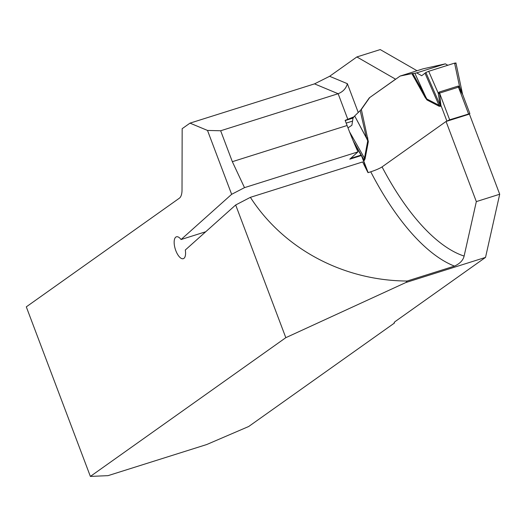 <?xml version="1.0" encoding="UTF-8"?>
<svg xmlns="http://www.w3.org/2000/svg" width="526" height="526" viewBox="0 0 526 526"><rect width="100%" height="100%" fill="white"/><g stroke="black" fill="none" stroke-linecap="round" stroke-linejoin="round"><path stroke-width="0.79" d="M360.349 110.578L369.311 97.843L400.154 76.046L412.719 73.443L425.356 96.113L414.856 73.239L412.719 73.443M220.657 130.764L207.507 130.441L231.644 194.318L244.498 187.644L232.341 161.686L220.657 130.764L338.139 93.72C343.044 91.748 346.115 88.401 347.37 83.693L329.624 76.29L356.871 56.946L395.585 79.196L369.311 97.843M356.871 56.946L380.232 49.582L417.033 70.727M365.103 165.197L364.511 165.729M329.624 76.29L314.522 83.871L189.991 123.137L182.16 128.692L182.022 189.985A18.344 7.64 -107.5 0 1 179.32 198.23L26.3 306.855L90.373 476.418L285.815 337.679L235.674 204.982L185.303 250.014A11.467 4.773 72.5 0 1 183.311 258.68A11.467 4.773 72.5 0 1 175.309 249.179A11.467 4.773 72.5 0 1 176.414 236.805A11.467 4.773 72.5 0 1 181.069 239.527L231.644 194.318M464.116 256.07L476.332 201.603L446.055 121.473L382.06 166.906A194.936 81.175 -107.5 0 0 464.116 256.07C463.097 260.311 459.882 263.664 454.471 266.11L407.137 281.035C343.169 280.66 283.606 248.857 250.383 197.335L235.674 204.982M90.373 476.418L108.034 475.649L206.718 444.536L248.706 426.494L394.441 323.043A18.344 2.222 -20.7 0 1 394.184 322.826A18.344 2.222 -20.7 0 1 395.44 321.353L485.531 257.398L499.7 194.239L476.332 201.603M446.055 121.473L469.422 114.109L499.7 194.239M454.471 266.11A204.108 84.995 72.5 0 1 370.745 171.798L368.009 172.66A204.108 84.995 72.5 0 1 362.664 161.936L250.383 197.335M370.745 171.798C375.866 170.095 379.64 168.465 382.06 166.906M485.531 257.398L405.921 282.501L285.815 337.679M207.507 130.441L189.991 123.137M361.27 155.564L349.79 159.181L357.976 151.863A204.108 84.995 72.5 0 1 347.094 125.504L345.148 120.369L354.024 116.779M365.471 166.17L364.827 166.374M350.697 158.372L361.02 155.117M244.498 187.644L357.976 151.863M394.441 323.043L394.237 322.491M347.988 127.857L351.887 125.287L353.018 118.08L345.214 120.539M205.719 231.756L181.069 239.527M405.921 282.501L407.137 281.035M469.172 114.188L469.876 113.609L462.762 94.772M446.304 121.394L449.651 119.803L469.876 113.609M424.969 73.18L438.967 105.253L440.223 105.358L438.204 93.109L428.683 71.299L425.882 72.503L421.701 75.724L416.691 72.877L445.351 63.843L423.022 68.84L400.154 76.046M427.007 99.979L425.107 97.356L425.356 96.113L426.81 98.967L438.967 105.253A9.172 7.706 117.4 0 1 439.164 106.265L427.007 99.979L414.856 73.239M369.561 97.764L361.349 109.441L354.688 115.957L366.444 137.937L360.231 110.703M361.349 109.441L368.332 141.632L354.688 115.957M368.332 141.632L365.064 158.872L364.229 160.535L363.446 160.213L362.118 157.294M362.079 157.195L361.875 156.623M462.716 94.654L458.462 87.158L439.565 93.115L440.893 105.239A9.172 5.227 1 0 0 439.986 104.477M416.691 72.877L414.988 73.219M445.351 63.843L447.81 65.27M349.527 131.816L364.472 158.135L367.74 140.902L366.444 137.937L367.865 137.99M353.018 118.08L354.498 116.161M455.772 63.081L454.595 63.127L459.52 86.389L462.551 94.18M454.595 63.127L428.683 71.299M361.967 156.774L363.821 159.595L364.472 158.135A9.172 6.588 10.7 0 1 365.064 158.872M361.566 156.084L361.842 156.557M458.942 87.73A9.172 2.623 120.3 0 1 459.52 86.389L458.093 86.1L439.197 92.057L438.204 93.109A9.172 2.755 24.4 0 0 439.565 93.838M446.857 121.006L440.893 105.239L440.63 106.298A9.172 8.265 54.6 0 0 440.223 105.358L425.882 72.503M364.229 160.535A9.172 8.265 54.6 0 0 363.821 159.595L353.248 140.968M368.134 172.62L363.446 160.213A9.172 6.759 132.6 0 0 363.308 158.905M454.734 63.791L455.772 63.081L454.595 63.127L428.683 71.299L425.882 72.503L421.701 75.724M347.37 83.693L358.272 112.551M347.883 119.507L338.139 93.72L314.522 83.871M232.341 161.686L347.094 125.504M346.187 123.11L352.545 121.105M355.8 146.945L356.286 146.787M440.63 106.298L439.164 106.265M425.107 97.356L411.851 73.587M439.197 92.057A9.172 3.82 72.5 0 0 439.565 93.115L449.651 119.803M468.548 113.846L458.462 87.158A9.172 3.82 72.5 0 1 458.093 86.1M367.694 172.055L362.131 157.327M455.93 62.903L462.505 93.957M353.998 142.756L361.973 156.807M462.532 94.095L462.65 94.496M361.612 156.15L362.033 157.044"/></g></svg>
